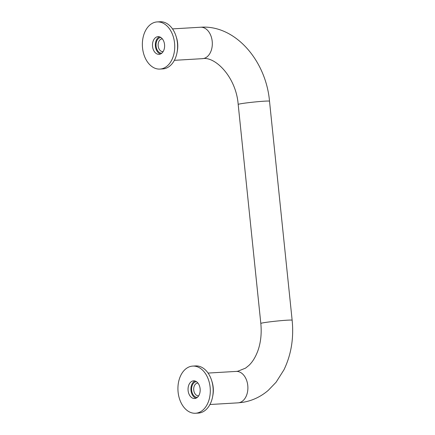 <?xml version="1.0" encoding="UTF-8"?>
<svg xmlns="http://www.w3.org/2000/svg" width="435" height="435" viewBox="0 0 435 435"><rect width="100%" height="100%" fill="white"/><g stroke="black" fill="none" stroke-linecap="round" stroke-linejoin="round"><path stroke-width="0.65" d="M163.125 51.607A6.384 4.366 86.6 0 1 162.875 51.629A6.384 4.366 86.6 0 1 158.155 45.724A6.384 4.366 86.6 0 1 161.842 38.922A6.384 4.366 86.6 0 1 162.119 38.894A6.384 4.366 86.6 0 1 162.375 38.889M161.787 53.19A7.873 5.389 86.6 0 1 156.051 45.827A7.873 5.389 86.6 0 1 160.607 37.502A7.873 5.389 86.6 0 1 160.858 37.475M198.692 395.785A6.384 4.366 86.6 0 1 198.442 395.812A6.384 4.366 86.6 0 1 193.722 389.901A6.384 4.366 86.6 0 1 197.408 383.099A6.384 4.366 86.6 0 1 197.691 383.072A6.384 4.366 86.6 0 1 197.941 383.066M197.354 397.367A7.873 5.389 86.6 0 1 191.617 390.005A7.873 5.389 86.6 0 1 196.174 381.68A7.873 5.389 86.6 0 1 196.424 381.653M157.639 36.698A8.858 6.057 86.6 0 1 158.025 36.654A8.858 6.057 86.6 0 1 164.577 44.854A8.858 6.057 86.6 0 1 159.455 54.293A8.858 6.057 86.6 0 1 159.069 54.337A8.858 6.057 86.6 0 1 152.516 46.137A8.858 6.057 86.6 0 1 157.639 36.698M157.149 21.919L160.015 21.75A23.615 16.16 86.6 0 1 176.066 36.274A23.615 16.16 86.6 0 1 177.034 52.586A23.615 16.16 86.6 0 1 163.837 68.795A23.615 16.16 86.6 0 1 162.81 68.904L159.944 69.073A23.615 16.16 86.6 0 1 142.468 47.203A23.615 16.16 86.6 0 1 156.121 22.027A23.615 16.16 86.6 0 1 157.149 21.919A23.615 16.16 86.6 0 1 174.625 43.788A23.615 16.16 86.6 0 1 160.972 68.964A23.615 16.16 86.6 0 1 159.944 69.073M176.066 36.274L176.49 37.611A19.684 13.469 86.6 0 1 177.295 51.205L177.034 52.586M160.488 54A8.858 6.057 86.6 0 1 155.366 45.686A8.858 6.057 86.6 0 1 159.471 36.823M193.205 380.875A8.858 6.057 86.6 0 1 193.591 380.832A8.858 6.057 86.6 0 1 200.143 389.031A8.858 6.057 86.6 0 1 195.027 398.476A8.858 6.057 86.6 0 1 194.641 398.514A8.858 6.057 86.6 0 1 188.083 390.315A8.858 6.057 86.6 0 1 193.205 380.875M192.721 366.096L195.587 365.927A23.615 16.16 86.6 0 1 211.633 380.451A23.615 16.16 86.6 0 1 212.601 396.763A23.615 16.16 86.6 0 1 199.404 412.973A23.615 16.16 86.6 0 1 198.376 413.081L195.511 413.25A23.615 16.16 86.6 0 1 178.035 391.38A23.615 16.16 86.6 0 1 191.688 366.205A23.615 16.16 86.6 0 1 192.721 366.096A23.615 16.16 86.6 0 1 210.192 387.966A23.615 16.16 86.6 0 1 196.538 413.141A23.615 16.16 86.6 0 1 195.511 413.25M211.633 380.451L212.057 381.789A19.684 13.469 86.6 0 1 212.862 395.382L212.601 396.763M196.054 398.177A8.858 6.057 86.6 0 1 190.932 389.863A8.858 6.057 86.6 0 1 195.038 381M292.141 320.22C293.919 338.261 291.189 354.797 283.946 369.826L276.073 382.251L268.254 390.364C260.701 396.823 252.148 400.825 242.594 402.359L238.027 402.848A15.747 10.772 86.6 0 0 238.717 402.772A15.747 10.772 86.6 0 0 247.819 385.992A15.747 10.772 86.6 0 0 236.167 371.414L237.809 371.234L245.574 368.119L248.853 365.465C252.545 361.996 255.568 357.053 257.933 350.626C260.804 342.443 261.767 333.384 260.821 323.455A15.747 0.734 -5.9 0 1 265.018 322.514A15.747 0.734 -5.9 0 1 287.154 320.193A15.747 0.734 -5.9 0 1 292.141 320.22L269.51 101.197A15.747 0.734 174.1 0 0 264.518 101.17A15.747 0.734 174.1 0 0 242.382 103.492A15.747 0.734 174.1 0 0 238.184 104.433C236.075 76.821 214.955 56.126 202.46 58.665L174.37 60.329M269.51 101.197C266.062 60.889 235.357 24.675 200.6 27.231A15.747 10.772 86.6 0 1 212.247 41.809A15.747 10.772 86.6 0 1 203.145 58.594A15.747 10.772 86.6 0 1 202.46 58.665M236.167 371.414L208.071 373.072M260.821 323.455L238.184 104.433M238.027 402.848L209.936 404.512M200.6 27.231L172.505 28.895"/></g></svg>

